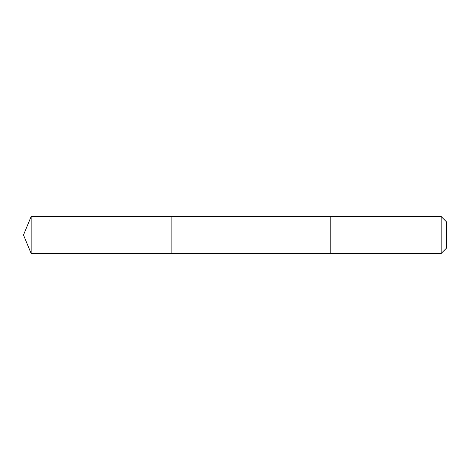 <?xml version="1.0" encoding="UTF-8"?>
<svg xmlns="http://www.w3.org/2000/svg" width="470" height="470" viewBox="0 0 470 470"><rect width="100%" height="100%" fill="white"/><g stroke="black" fill="none" stroke-linecap="round" stroke-linejoin="round"><path stroke-width="0.7" d="M171.145 253.453L171.145 216.547L31.143 216.547L31.143 253.453L171.145 253.453L171.145 216.547L330.774 216.547L330.774 253.453L31.143 253.453L23.5 235L31.143 253.453M330.774 252.49L330.774 253.453L441.171 253.453L441.171 216.547L330.774 216.547L330.774 252.49M441.171 216.547L446.5 221.869L446.5 248.131L441.171 253.453M23.5 235L31.143 216.547"/></g></svg>
